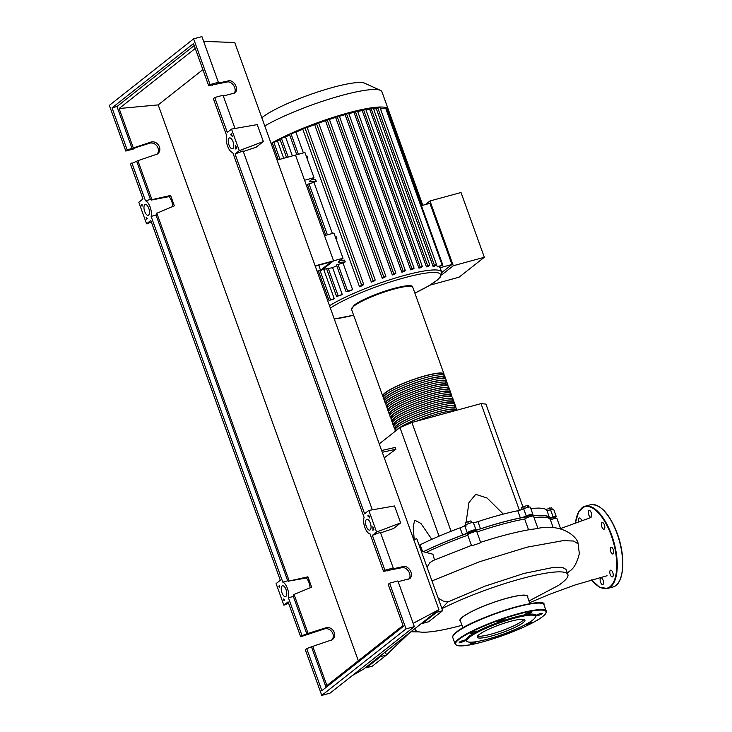 <?xml version="1.0" encoding="UTF-8"?>
<svg xmlns="http://www.w3.org/2000/svg" width="732" height="732" viewBox="0 0 732 732"><rect width="100%" height="100%" fill="white"/><g stroke="black" fill="none" stroke-linecap="round" stroke-linejoin="round"><path stroke-width="1.1" d="M315.272 266.192L331.175 261.846L320.534 270.254L317.075 271.197M320.534 270.254L318.731 265.249M317.194 271.526L321.513 270.346L333.563 260.83L295.49 155.065L277.071 160.088M336.729 265.725A64.91 10.568 160.2 0 0 332.612 267.692L322.611 269.477L333.563 260.83L315.153 265.862M473.54 531.212A82.881 13.496 -19.8 0 1 501.457 522.566A82.881 13.496 -19.8 0 1 526.564 516.865M530.471 516.27A82.881 13.496 -19.8 0 1 549.393 518.192L549.595 518.768M549.979 519.134L551.022 518.183L553.538 517.597L553.941 518.713M526.894 517.789L526.628 516.472L530.142 515.355L530.544 516.472M469.889 532.21L473.339 530.975M382.278 452.285L395.884 449.247L395.234 447.444L381.628 450.491M395.884 449.247L384.254 457.793M379.249 443.894L399.956 427.552L411.896 422.483L481.016 403.616L485.929 404.091L522.987 507.02M481.016 403.616L519.427 510.323M411.896 422.483L451.058 531.267M503.342 514.102L487.073 498.016L475.727 494.356L468.956 502.555L466.055 522.611M465.973 525.1L465.945 526.665M399.956 427.552L439.054 536.163M431.788 539.328L420.918 523.453L414.824 520.223L413.214 526.152L414.166 539.42M527.699 507.368L527.031 505.519L523.691 506.608L521.632 507.816L522.2 509.39M524.368 508.493L523.691 506.608M528.852 507.111L528.321 505.638L527.031 505.519M552.312 509.344L551.727 507.724L545.962 509.481M550.354 509.82L549.677 507.944M546.621 510.012L546.328 509.188M468.489 523.645L467.803 521.751L465.122 523.06L465.762 524.835M471.82 522.657L470.923 520.9L467.803 521.751M471.573 522.703L470.923 520.9M423.471 551.708A82.881 13.496 -19.8 0 1 469.88 532.493M517.771 510.735L520.361 517.927A5.81 0.942 160.2 0 0 526.253 515.987L523.664 508.786A5.81 0.942 -19.8 0 1 517.771 510.735A83.265 13.551 160.2 0 0 477.914 521.614A5.81 0.942 -19.8 0 1 473.339 522.52A4.84 0.787 160.2 0 0 469.002 523.462A4.84 0.787 160.2 0 0 464.655 525.558A5.81 0.942 -19.8 0 1 460.062 527.845A83.265 13.551 160.2 0 0 420.131 544.8A5.81 0.942 -19.8 0 1 419.134 545.267M520.361 517.927A83.265 13.551 160.2 0 0 480.503 528.806L477.914 521.614M473.339 522.52L475.928 529.721A5.81 0.942 160.2 0 0 480.503 528.806M546.813 510.231L549.403 517.423A5.81 0.942 160.2 0 0 553.145 516.957L550.546 509.765A5.81 0.942 -19.8 0 1 546.813 510.231A83.265 13.551 160.2 0 0 530.801 508.603M549.403 517.423A83.265 13.551 160.2 0 0 532.96 515.85L532.585 514.816M526.253 515.987A4.84 0.787 160.2 0 1 532.878 514.367A4.84 0.787 160.2 0 1 532.384 514.971A5.81 0.942 160.2 0 0 531.789 515.694A5.81 0.942 160.2 0 0 532.96 515.85M460.062 527.845L462.651 535.037A5.81 0.942 160.2 0 0 467.245 532.75L464.655 525.558M462.651 535.037A83.265 13.551 160.2 0 0 423.361 551.681M553.785 518.274A4.84 0.787 160.2 0 0 556.274 516.609A4.84 0.787 160.2 0 0 553.145 516.957M475.928 529.721A4.84 0.787 160.2 0 0 471.591 530.654A4.84 0.787 160.2 0 0 467.245 532.75M556.274 516.609L553.685 509.417A4.84 0.787 160.2 0 0 550.546 509.765M532.878 514.367L530.279 507.175A4.84 0.787 160.2 0 0 523.664 508.786M383.586 396.836A32.556 5.298 -19.8 0 1 382.763 396.122A32.556 5.298 -19.8 0 1 385.069 392.819A32.556 5.298 -19.8 0 1 418.521 377.758A32.556 5.298 -19.8 0 1 444.022 374.061A32.556 5.298 -19.8 0 1 443.839 375.141M445.312 377.666L444.663 375.864A32.556 5.298 160.2 0 0 419.171 379.551A32.556 5.298 160.2 0 0 385.718 394.621A32.556 5.298 160.2 0 0 383.412 397.915L384.053 399.718A32.556 5.298 -19.8 0 1 386.359 396.415A32.556 5.298 -19.8 0 1 419.82 381.354A32.556 5.298 -19.8 0 1 445.312 377.666A32.556 5.298 -19.8 0 1 445.138 378.746M446.612 381.262L445.962 379.46A32.556 5.298 160.2 0 0 420.47 383.147A32.556 5.298 160.2 0 0 387.008 398.217A32.556 5.298 160.2 0 0 384.703 401.511L385.352 403.314A32.556 5.298 -19.8 0 1 387.658 400.02A32.556 5.298 -19.8 0 1 421.11 384.95A32.556 5.298 -19.8 0 1 446.612 381.262A32.556 5.298 -19.8 0 1 446.428 382.342M447.902 384.858L447.261 383.056A32.556 5.298 160.2 0 0 421.76 386.752A32.556 5.298 160.2 0 0 388.308 401.813A32.556 5.298 160.2 0 0 386.002 405.116L386.642 406.91A32.556 5.298 -19.8 0 1 388.957 403.616A32.556 5.298 -19.8 0 1 422.41 388.546A32.556 5.298 -19.8 0 1 447.902 384.858A32.556 5.298 -19.8 0 1 447.728 385.938M449.201 388.454L448.551 386.661A32.556 5.298 160.2 0 0 423.059 390.348A32.556 5.298 160.2 0 0 389.598 405.409A32.556 5.298 160.2 0 0 387.292 408.712L387.942 410.506A32.556 5.298 -19.8 0 1 390.248 407.212A32.556 5.298 -19.8 0 1 423.7 392.142A32.556 5.298 -19.8 0 1 449.201 388.454A32.556 5.298 -19.8 0 1 449.018 389.534M450.491 392.05L449.851 390.257A32.556 5.298 160.2 0 0 424.35 393.944A32.556 5.298 160.2 0 0 390.897 409.014A32.556 5.298 160.2 0 0 388.591 412.308L389.241 414.111A32.556 5.298 -19.8 0 1 391.547 410.808A32.556 5.298 -19.8 0 1 424.999 395.747A32.556 5.298 -19.8 0 1 450.491 392.05A32.556 5.298 -19.8 0 1 450.317 393.13M451.79 395.646L451.141 393.853A32.556 5.298 160.2 0 0 425.649 397.54A32.556 5.298 160.2 0 0 392.187 412.61A32.556 5.298 160.2 0 0 389.882 415.904L390.531 417.707A32.556 5.298 -19.8 0 1 392.837 414.404A32.556 5.298 -19.8 0 1 426.298 399.343A32.556 5.298 -19.8 0 1 451.79 395.646A32.556 5.298 -19.8 0 1 451.607 396.735M453.09 399.251L452.44 397.449A32.556 5.298 160.2 0 0 426.939 401.136A32.556 5.298 160.2 0 0 393.487 416.206A32.556 5.298 160.2 0 0 391.181 419.5L391.83 421.303A32.556 5.298 -19.8 0 1 394.136 418.009A32.556 5.298 -19.8 0 1 427.589 402.939A32.556 5.298 -19.8 0 1 453.09 399.251A32.556 5.298 -19.8 0 1 452.907 400.331M454.38 402.847L453.73 401.045A32.556 5.298 160.2 0 0 428.238 404.741A32.556 5.298 160.2 0 0 394.786 419.802A32.556 5.298 160.2 0 0 392.471 423.105L393.121 424.899A32.556 5.298 -19.8 0 1 395.426 421.605A32.556 5.298 -19.8 0 1 428.888 406.535A32.556 5.298 -19.8 0 1 454.38 402.847A32.556 5.298 -19.8 0 1 454.206 403.927M455.679 406.443L455.03 404.64A32.556 5.298 160.2 0 0 429.528 408.337A32.556 5.298 160.2 0 0 396.076 423.398A32.556 5.298 160.2 0 0 393.77 426.701L394.42 428.495A32.556 5.298 -19.8 0 1 396.726 425.201A32.556 5.298 -19.8 0 1 430.178 410.13A32.556 5.298 -19.8 0 1 455.679 406.443A32.556 5.298 -19.8 0 1 455.496 407.523M396.259 430.471A32.556 5.298 -19.8 0 1 398.016 428.796A32.556 5.298 -19.8 0 1 431.477 413.736A32.556 5.298 -19.8 0 1 456.969 410.039L456.32 408.246A32.556 5.298 160.2 0 0 430.828 411.933A32.556 5.298 160.2 0 0 397.375 427.003A32.556 5.298 160.2 0 0 395.07 430.297L395.381 431.166M454.782 410.78A32.556 5.298 160.2 0 0 416.645 421.184M455.203 407.422L454.947 406.708A31.778 5.17 160.2 0 0 430.059 410.304A31.778 5.17 160.2 0 0 397.403 425.018A31.778 5.17 160.2 0 0 395.143 428.238L395.408 428.952M453.913 403.826L453.648 403.112A31.778 5.17 160.2 0 0 428.76 406.708A31.778 5.17 160.2 0 0 396.103 421.422A31.778 5.17 160.2 0 0 393.853 424.642L394.109 425.356M452.614 400.23L452.358 399.507A31.778 5.17 160.2 0 0 427.47 403.112A31.778 5.17 160.2 0 0 394.804 417.826A31.778 5.17 160.2 0 0 392.553 421.037L392.819 421.76M451.324 396.634L451.058 395.911A31.778 5.17 160.2 0 0 426.17 399.516A31.778 5.17 160.2 0 0 393.514 414.221A31.778 5.17 160.2 0 0 391.263 417.441L391.519 418.164M450.024 393.029L449.768 392.315A31.778 5.17 160.2 0 0 424.88 395.921A31.778 5.17 160.2 0 0 392.215 410.625A31.778 5.17 160.2 0 0 389.964 413.845L390.22 414.559M448.725 389.433L448.469 388.719A31.778 5.17 160.2 0 0 423.581 392.325A31.778 5.17 160.2 0 0 390.925 407.029A31.778 5.17 160.2 0 0 388.674 410.249L388.93 410.963M447.435 385.837L447.179 385.123A31.778 5.17 160.2 0 0 422.291 388.719A31.778 5.17 160.2 0 0 389.625 403.433A31.778 5.17 160.2 0 0 387.374 406.653L387.631 407.367M446.136 382.241L445.88 381.518A31.778 5.17 160.2 0 0 420.992 385.123A31.778 5.17 160.2 0 0 388.335 399.837A31.778 5.17 160.2 0 0 386.084 403.048L386.34 403.771M444.846 378.645L444.589 377.922A31.778 5.17 160.2 0 0 419.692 381.528A31.778 5.17 160.2 0 0 387.036 396.232A31.778 5.17 160.2 0 0 384.785 399.452L385.041 400.175M443.546 375.04L443.29 374.327A31.778 5.17 160.2 0 0 418.402 377.932A31.778 5.17 160.2 0 0 385.746 392.636A31.778 5.17 160.2 0 0 383.486 395.856L383.751 396.57M384.886 400.431A32.556 5.298 -19.8 0 1 384.053 399.718M386.176 404.037A32.556 5.298 -19.8 0 1 385.352 403.314M387.475 407.632A32.556 5.298 -19.8 0 1 386.642 406.91M388.765 411.228A32.556 5.298 -19.8 0 1 387.942 410.506M390.065 414.824A32.556 5.298 -19.8 0 1 389.241 414.111M391.355 418.42A32.556 5.298 -19.8 0 1 390.531 417.707M392.654 422.025A32.556 5.298 -19.8 0 1 391.83 421.303M393.944 425.621A32.556 5.298 -19.8 0 1 393.121 424.899M395.243 429.217A32.556 5.298 -19.8 0 1 394.42 428.495M456.265 410.368L456.246 410.304A31.778 5.17 160.2 0 0 433.326 413.287A31.778 5.17 160.2 0 0 400.486 427.323M261.836 117.751A57.178 9.306 -19.8 0 1 262.349 117.33A57.178 9.306 -19.8 0 1 316.691 92.305A57.178 9.306 -19.8 0 1 364.646 83.201L380.402 90.356A69.76 11.355 -19.8 0 1 381.939 91.793L388.244 109.306A69.76 11.355 -19.8 0 1 388.308 109.544M264.783 125.941A69.76 11.355 -19.8 0 1 330.846 98.6A69.76 11.355 -19.8 0 1 380.402 90.356M271.087 143.454A69.76 11.355 -19.8 0 1 272.524 142.621A69.76 11.355 -19.8 0 1 280.219 138.531A69.76 11.355 -19.8 0 1 289.954 133.883A69.76 11.355 -19.8 0 1 305.61 127.24A69.76 11.355 -19.8 0 1 317.313 122.775A69.76 11.355 -19.8 0 1 328.174 118.987A69.76 11.355 -19.8 0 1 338.34 115.748A69.76 11.355 -19.8 0 1 347.892 112.984A69.76 11.355 -19.8 0 1 356.859 110.688A69.76 11.355 -19.8 0 1 365.204 108.885A69.76 11.355 -19.8 0 1 372.863 107.613A69.76 11.355 -19.8 0 1 379.67 107.018A69.76 11.355 -19.8 0 1 386.121 107.641A69.76 11.355 -19.8 0 1 388.143 109.077A69.76 11.355 -19.8 0 1 388.244 109.306M329.519 305.756A64.91 10.568 -19.8 0 1 404.146 275.497A64.91 10.568 -19.8 0 1 441.698 272.084L440.399 268.479A64.91 10.568 160.2 0 0 439.932 267.766L439.456 266.448M437.214 266.622L442.869 265.204L438.075 266.823A64.91 10.568 160.2 0 0 437.214 266.622L436.501 264.664M377.712 107.732L434.424 265.268L436.528 264.591L434.369 266.347A64.91 10.568 160.2 0 0 433.06 266.338L376.34 108.812L379.734 107.174M373.585 108.931A64.91 10.568 -19.8 0 1 376.34 108.812M371.014 108.318L427.735 265.844L429.84 265.176L428 266.677A64.91 10.568 160.2 0 0 426.445 266.86L369.733 109.324L373.036 107.76M365.945 109.882A64.91 10.568 -19.8 0 1 369.733 109.324M363.484 109.562L420.195 267.089L422.3 266.421L420.671 267.766A64.91 10.568 160.2 0 0 418.933 268.095L362.212 110.559L365.506 109.004M357.683 111.502A64.91 10.568 -19.8 0 1 362.212 110.559M355.276 111.337L411.988 268.873L414.092 268.205L412.592 269.44A64.91 10.568 160.2 0 0 410.707 269.888L353.986 112.353L357.298 110.788M348.825 113.652A64.91 10.568 -19.8 0 1 353.986 112.353M401.841 272.185L405.281 270.456L403.863 271.627A64.91 10.568 160.2 0 0 401.841 272.185L345.12 114.65L348.487 113.039M339.41 116.287A64.91 10.568 -19.8 0 1 345.12 114.65M392.361 274.967L395.884 273.173L394.521 274.308A64.91 10.568 160.2 0 0 392.361 274.967L335.64 117.431L339.09 115.757M329.391 119.426A64.91 10.568 -19.8 0 1 335.64 117.431M382.232 278.261L383.788 277.035L385.892 276.357L384.538 277.483A64.91 10.568 160.2 0 0 382.232 278.261L325.511 120.725L329.089 118.941M318.704 123.113A64.91 10.568 -19.8 0 1 325.511 120.725M371.362 282.14L373.11 280.759L375.214 280.082L373.851 281.216A64.91 10.568 160.2 0 0 371.362 282.14L314.641 124.605L318.42 122.665M307.184 127.478A64.91 10.568 -19.8 0 1 314.641 124.605M359.522 286.779L361.599 285.141L363.703 284.474L362.258 285.663A64.91 10.568 160.2 0 0 359.522 286.779L302.801 129.244L304.878 127.606L306.9 127.057M296.762 154.708L289.405 134.267L295.902 132.172A64.91 10.568 -19.8 0 1 302.801 129.244M295.902 132.172L303.368 152.906M306.269 156.218L307.184 156.145L307.824 157.938A64.91 10.568 160.2 0 0 307.019 158.295M312.665 178.718L313.031 179.752M311.155 179.907L315.602 179.532L316.242 181.326A64.91 10.568 160.2 0 0 313.955 182.323L332.383 233.499M335.283 236.811L336.189 236.729L336.839 238.531A64.91 10.568 160.2 0 0 336.034 238.879M341.679 259.311L342.045 260.336M340.17 260.5L344.616 260.116L345.257 261.919A64.91 10.568 160.2 0 0 342.969 262.907L352.623 289.707A64.91 10.568 160.2 0 0 350.07 290.842L346.794 291.739L347.636 291.071L352.623 289.707M332.612 267.692L342.265 294.493A64.91 10.568 160.2 0 0 340.307 295.463L336.546 296.368L326.481 268.424M278.343 159.741L272.267 142.859L277.51 141.111A64.91 10.568 -19.8 0 1 280.146 139.702M277.51 141.111L283.687 158.277M323.626 269.202L334.222 298.647A64.91 10.568 160.2 0 0 332.694 299.498L328.979 300.395L318.466 271.179M271.508 144.625A64.91 10.568 -19.8 0 1 272.652 143.92M441.817 272.487L451.955 264.481L429.931 203.322L421.431 205.646M425.457 204.548L429.986 200.971L453.309 265.734L441.588 274.976M453.309 265.734L484.328 257.261L459.037 277.218L429.968 285.151M484.328 257.261L461.014 192.507L429.986 200.971M439.932 267.766L451.955 264.481M307.824 157.938L306.918 158.02M313.991 177.666L304.924 152.485L295.49 155.065L304.549 180.246L313.991 177.666L310.057 180.777A7.75 1.263 160.2 0 0 309.508 181.563A7.75 1.263 160.2 0 0 310.807 181.792L316.242 181.326M336.839 238.531L335.933 238.605M286.551 157.499L279.825 138.833L285.544 136.957A64.91 10.568 -19.8 0 1 289.671 134.999M285.544 136.957L292.37 155.916M307.724 185.141A64.91 10.568 160.2 0 0 306.516 185.699M313.955 182.323L307.458 184.409L325.777 235.301M343.006 258.259L333.938 233.069L324.496 235.649L333.563 260.83L343.006 258.259L339.072 261.361A7.75 1.263 160.2 0 0 338.523 262.148A7.75 1.263 160.2 0 0 339.813 262.385L345.257 261.919M342.969 262.907L336.473 264.993L346.117 291.793M342.265 294.493L336.546 296.368M411.988 268.873L410.707 269.888M434.424 265.268L433.06 266.338M420.195 267.089L418.933 268.095M427.735 265.844L426.445 266.86M380.539 109.077L386.157 107.668L442.869 265.204M334.222 298.647L328.979 300.395M386.761 109.343L388.143 109.077L422.776 205.28M529.995 603.717L527.369 596.434A35.658 5.801 160.2 0 0 506.745 598.309A35.658 5.801 160.2 0 0 460.282 620.59L462.899 627.873M447.645 602.088L485.124 586.122L523.975 573.44L553.639 567.355L562.332 567.346L566.028 569.377L567.886 574.529A81.188 13.222 160.2 0 1 558.617 585.326L529.007 600.972M567.886 574.529A81.188 13.222 160.2 0 0 520.919 578.811A81.188 13.222 160.2 0 0 441.954 608.649M460.565 621.395A36.042 5.865 -19.8 0 1 472.186 611.266A36.042 5.865 -19.8 0 1 506.892 598.2A36.042 5.865 -19.8 0 1 527.662 597.239M414.98 628.55A81.188 13.222 160.2 0 0 415.099 629.538A81.188 13.222 160.2 0 0 461.965 625.284M560.685 528.861L556.924 518.412A4.84 0.787 160.2 0 0 550.446 519.967M550.437 519.967A83.265 13.551 160.2 0 0 550.409 519.866A83.265 13.551 160.2 0 0 534.04 517.597M480.558 542.357C499.187 536.3 515.822 532.008 530.48 529.483L537.965 528.522L533.518 516.17A4.84 0.787 160.2 0 0 529.629 516.746A4.84 0.787 160.2 0 0 524.67 519.015L528.559 529.822M524.67 519.015A83.265 13.551 160.2 0 0 476.916 532.018M467.766 535.211A83.265 13.551 160.2 0 0 426.161 552.431M434.515 559.98L432.914 554.243L421.257 551.159M480.091 542.568C484.3 541.762 468.947 546.923 471.783 545.349M433.106 560.52L471.454 545.413L467.675 534.936A4.84 0.787 160.2 0 1 471.966 532.548A4.84 0.787 160.2 0 1 476.788 531.652L480.64 542.348M433.051 560.547L429.803 562.789L427.031 567.19M441.872 608.42L447.893 601.814L443.189 601.045L438.193 598.2M407.166 634.717L386.487 655.003L385.371 651.91M409.545 632.832L393.706 648.058M366.137 667.09L366.375 667.749L372.442 666.093L386.487 655.003L380.42 656.659L380.183 656.009M422.327 622.749L422.556 623.399L428.632 621.743L442.677 610.662L416.773 538.706L413.69 539.548M567.337 573.01L569.688 571.079M422.556 623.399L436.611 612.318L442.677 610.662M436.611 612.318L436.373 611.668M366.375 667.749L380.42 656.659M510.268 621.404A25.364 4.127 -19.8 0 1 524.945 620.068A25.364 4.127 -19.8 0 1 491.886 635.907A25.364 4.127 -19.8 0 1 477.209 637.252A25.364 4.127 -19.8 0 1 510.268 621.404M523.975 619.4A25.364 4.127 -19.8 0 1 491.236 634.113A25.364 4.127 -19.8 0 1 477.538 636.117M467.602 641.744L466.632 641.305A37.204 6.057 -19.8 0 1 465.753 640.171A37.204 6.057 -19.8 0 1 476.075 632.027A37.204 6.057 -19.8 0 1 500.889 621.486A37.204 6.057 -19.8 0 1 514.303 617.296A37.204 6.057 -19.8 0 1 525.668 614.724A3.486 0.567 -19.8 0 1 524.716 614.67A3.486 0.567 -19.8 0 1 526.738 613.361A3.486 0.567 -19.8 0 1 531.276 612.3A3.486 0.567 -19.8 0 1 529.245 613.608A3.486 0.567 -19.8 0 1 525.668 614.724A37.204 6.057 -19.8 0 1 535.888 615.703A3.486 0.567 -19.8 0 1 540.436 613.553A3.486 0.567 -19.8 0 1 542.449 613.37A3.486 0.567 -19.8 0 1 537.91 615.557A3.486 0.567 -19.8 0 1 535.888 615.74A3.486 0.567 -19.8 0 1 535.888 615.703A37.204 6.057 -19.8 0 1 535.687 616.445L535.211 617.405A36.426 5.929 -19.8 0 1 487.878 639.073A36.426 5.929 -19.8 0 1 467.602 641.744A36.426 5.929 -19.8 0 1 478.957 631.57A36.426 5.929 -19.8 0 1 514.285 618.238A36.426 5.929 -19.8 0 1 535.211 617.405M497.861 621.706A3.486 0.567 -19.8 0 1 501.447 620.096A3.486 0.567 -19.8 0 1 504.183 619.702A3.486 0.567 -19.8 0 1 503.936 620.05A3.486 0.567 -19.8 0 1 500.889 621.486A3.486 0.567 -19.8 0 1 497.614 622.063A3.486 0.567 -19.8 0 1 497.861 621.706M529.172 622.456A3.486 0.567 -19.8 0 1 530.92 622.173A3.486 0.567 -19.8 0 1 531.167 622.282A3.486 0.567 -19.8 0 1 528.897 623.682A3.486 0.567 -19.8 0 1 525.109 624.753M504.019 633.903A3.486 0.567 -19.8 0 1 503.772 634.168A3.486 0.567 -19.8 0 1 500.203 635.779A3.486 0.567 -19.8 0 1 497.458 636.181M476.605 641.616A3.486 0.567 -19.8 0 1 474.894 642.504A3.486 0.567 -19.8 0 1 470.365 643.565A3.486 0.567 -19.8 0 1 472.396 642.266A3.486 0.567 -19.8 0 1 472.799 642.101M461.206 642.312A3.486 0.567 -19.8 0 1 459.184 642.495A3.486 0.567 -19.8 0 1 463.731 640.317A3.486 0.567 -19.8 0 1 465.744 640.134A3.486 0.567 -19.8 0 1 465.753 640.171A3.486 0.567 -19.8 0 1 461.206 642.312M470.713 633.702A3.486 0.567 -19.8 0 1 470.475 633.592A3.486 0.567 -19.8 0 1 473.028 632.073A3.486 0.567 -19.8 0 1 476.797 631.121A3.486 0.567 -19.8 0 1 477.035 631.231A3.486 0.567 -19.8 0 1 476.075 632.027A3.486 0.567 -19.8 0 1 470.713 633.702M588.702 514.724A3.486 1.51 74.7 0 1 589.05 510.36A3.486 1.51 74.7 0 1 591.227 512.729A3.486 1.51 74.7 0 1 590.88 517.094A3.486 1.51 74.7 0 1 588.702 514.724M578.802 521.642A3.486 1.51 74.7 0 1 579.369 518A3.486 1.51 74.7 0 1 580.357 518.366A3.486 1.51 74.7 0 1 581.647 520.635M603.095 580.192A3.486 1.51 74.7 0 1 602.747 584.557A3.486 1.51 74.7 0 1 600.56 582.187A3.486 1.51 74.7 0 1 600.908 577.832A3.486 1.51 74.7 0 1 603.095 580.192M611.577 570.557A3.486 1.51 74.7 0 1 613.169 574.181A3.486 1.51 74.7 0 1 612.419 576.926A3.486 1.51 74.7 0 1 611.43 576.551A3.486 1.51 74.7 0 1 609.838 572.936A3.486 1.51 74.7 0 1 610.589 570.191A3.486 1.51 74.7 0 1 611.577 570.557M610.872 547.399A3.486 1.51 74.7 0 1 611.119 547.271A3.486 1.51 74.7 0 1 613.398 549.933A3.486 1.51 74.7 0 1 613.206 553.868A3.486 1.51 74.7 0 1 612.958 553.996A3.486 1.51 74.7 0 1 610.671 551.333A3.486 1.51 74.7 0 1 610.872 547.399M601.393 524.268A3.486 1.51 74.7 0 1 602.198 522.483A3.486 1.51 74.7 0 1 603.973 523.938A3.486 1.51 74.7 0 1 604.833 527.433A3.486 1.51 74.7 0 1 604.037 529.218A3.486 1.51 74.7 0 1 602.253 527.763A3.486 1.51 74.7 0 1 601.393 524.268M285.892 596.434A5.618 2.425 74.7 0 1 285.498 596.635A5.618 2.425 74.7 0 1 281.82 592.344A5.618 2.425 74.7 0 1 282.14 585.993A5.618 2.425 74.7 0 1 282.534 585.792A5.618 2.425 74.7 0 1 286.212 590.083A5.618 2.425 74.7 0 1 285.892 596.434M148.596 215.071A5.618 2.425 74.7 0 1 148.203 215.281A5.618 2.425 74.7 0 1 144.524 210.981A5.618 2.425 74.7 0 1 144.845 204.64A5.618 2.425 74.7 0 1 145.238 204.438A5.618 2.425 74.7 0 1 148.916 208.73A5.618 2.425 74.7 0 1 148.596 215.071M370.172 529.913A5.618 2.425 74.7 0 1 369.779 530.124A5.618 2.425 74.7 0 1 366.101 525.823A5.618 2.425 74.7 0 1 366.421 519.482A5.618 2.425 74.7 0 1 366.814 519.281A5.618 2.425 74.7 0 1 370.493 523.572A5.618 2.425 74.7 0 1 370.172 529.913M232.877 148.559A5.618 2.425 74.7 0 1 232.483 148.761A5.618 2.425 74.7 0 1 228.805 144.469A5.618 2.425 74.7 0 1 229.125 138.128A5.618 2.425 74.7 0 1 229.519 137.918A5.618 2.425 74.7 0 1 233.197 142.218A5.618 2.425 74.7 0 1 232.877 148.559M156.611 154.571C161.589 149.886 155.587 140.983 149.081 143.39L135.493 147.699L134.084 148.806L125.794 151.066L127.194 149.959L150.518 142.255C157.499 139.675 163.364 149.776 157.371 154.049L137.909 160.674L130.452 164.023L143.015 198.921L138.805 202.242L146.574 223.827L150.792 220.506L280.31 580.275L276.101 583.596L283.87 605.181L288.088 601.86L300.651 636.758L302.051 635.651L288.417 597.779A9.498 4.099 -105.3 0 0 287.456 588.501A9.498 4.099 -105.3 0 0 282.79 582.141L151.121 216.416A9.498 4.099 -105.3 0 0 150.161 207.138A9.498 4.099 -105.3 0 0 145.494 200.788L131.861 162.916M233.938 93.504C237.69 89.514 232.117 80.547 226.819 82.048L208.666 85.662L210.075 84.555L218.365 82.295L216.965 83.402L228.256 80.913C234.03 79.276 239.565 89.643 234.707 93.019L223.297 95.984M214.732 97.502L213.332 98.619L226.81 136.06A9.498 4.099 -105.3 0 0 227.56 146.061A9.498 4.099 -105.3 0 0 232.749 152.549L364.106 517.423A9.498 4.099 -105.3 0 0 364.856 527.415A9.498 4.099 -105.3 0 0 370.044 533.903L383.531 571.353L384.931 570.246L372.368 535.348L376.587 532.018L368.809 510.433L364.6 513.763L235.073 153.995L239.282 150.664L231.513 129.079L227.304 132.4L214.732 97.502L223.031 95.242L234.99 128.475M137.909 160.674L151.936 199.644L151.451 200.037L169.156 196.615L170.62 195.462L151.936 199.644M282.79 582.141L287.713 580.796L156.044 215.08A9.498 4.099 74.7 0 0 156.291 213.479L174.344 205.802L170.62 195.462M156.776 213.094L289.232 581.007L307.916 576.816L311.64 587.165L294.072 594.448L308.108 633.418L325.374 627.946C332.355 625.366 338.221 635.467 332.227 639.741L312.765 646.365L326.884 685.573L403.021 625.485M133.242 147.727L119.133 108.519L158.194 104.896L358.323 660.758M210.075 84.555L193.623 38.86L109.343 105.381L125.794 151.066M145.494 200.788L150.417 199.443L136.783 161.571M212.271 84.683L212.463 85.205M408.795 579.195C412.546 575.206 406.974 566.229 401.676 567.739L383.531 571.353M387.137 570.365L387.32 570.896M150.417 199.443A9.498 4.099 74.7 0 1 151.451 200.037M127.194 149.959L112.042 107.869L193.513 43.572L208.666 85.662M236.582 148.166L235.585 148.953A9.498 4.099 -105.3 0 0 235.558 145.32L236.582 148.166M368.708 515.154L369.724 517.991A9.498 4.099 -105.3 0 0 367.711 515.941L368.708 515.154M373.878 529.52L372.881 530.307A9.498 4.099 -105.3 0 0 372.853 526.683L373.878 529.52M231.413 133.8L232.428 136.637A9.498 4.099 -105.3 0 0 230.406 134.587L231.413 133.8M142.136 204.246A9.498 4.099 -105.3 0 0 142.045 206.223L141.505 204.75L142.136 204.246M279.34 587.558L278.81 586.094L279.432 585.609A9.498 4.099 -105.3 0 0 279.34 587.558M283.458 598.996A9.498 4.099 -105.3 0 0 284.602 599.966L283.979 600.46L283.458 598.996M146.684 219.106L146.144 217.633A9.498 4.099 -105.3 0 0 147.306 218.612L146.684 219.106M218.365 82.295L201.922 36.6L193.623 38.86M331.468 640.262C336.445 635.577 330.443 626.674 323.937 629.081L300.651 636.758M302.051 635.651L308.108 633.418M306.717 648.598L305.317 649.705L321.76 695.4L330.059 693.14L414.339 626.619L397.888 580.933L389.598 583.194L388.189 584.301L403.341 626.4L321.87 690.697L306.717 648.598L312.765 646.365M384.931 570.246L393.23 567.977L391.821 569.084L403.112 566.595C408.895 564.967 414.422 575.334 409.572 578.71L398.153 581.675M393.23 567.977L380.384 532.31L372.368 535.348M321.76 695.4L406.04 628.889L389.598 583.194M406.04 628.889L414.339 626.619M326.079 687.375L311.64 647.253M294.072 594.448L293.587 594.832A9.498 4.099 -105.3 0 1 293.34 596.434L288.417 597.779M306.973 634.305L293.34 596.434M367.711 515.941L368.901 515.703M278.81 586.094L279.395 585.984M289.232 581.007L306.452 577.969L307.916 576.816M132.117 148.614L116.964 106.524L194.227 45.549M112.042 107.869L116.964 106.524M202.892 69.622L158.194 104.896M119.133 108.519L195.27 48.44M172.834 206.433A9.498 4.099 -105.3 0 0 169.156 196.615M156.044 215.08L151.121 216.416M310.13 587.787A9.498 4.099 -105.3 0 0 306.452 577.969M288.747 581.391A9.498 4.099 -105.3 0 0 287.713 580.796M141.505 204.75L142.09 204.649M230.406 134.587L231.605 134.349M231.513 129.079L257.234 124.614L263.337 141.55L256.182 147.196L243.289 151.524M263.337 141.55L239.282 150.664M372.295 509.829L243.088 150.948L235.073 153.995M368.809 510.433L394.53 505.968L400.633 522.904L393.477 528.55L380.585 532.878M400.633 522.904L376.587 532.018M146.574 223.827L151.341 222.025M352.065 675.764L363.584 669.112L438.925 609.646L234.743 42.52L203.633 41.376M288.609 603.314L283.87 605.181M413.15 623.325L438.925 609.646M422.538 551.471L420.131 544.8M382.763 396.122L351.543 309.416A32.556 5.298 -19.8 0 1 353.849 306.113A32.556 5.298 -19.8 0 1 387.31 291.052A32.556 5.298 -19.8 0 1 412.802 287.356L444.022 374.061M411.521 286.496A31.778 5.17 160.2 0 0 385.544 290.952A31.778 5.17 160.2 0 0 354.27 305.217M334.286 319.006L353.62 315.19A62.979 10.248 -19.8 0 1 334.259 318.932M330.352 308.062A62.979 10.248 -19.8 0 1 404.091 277.858A62.979 10.248 -19.8 0 1 436.062 280.914A62.979 10.248 -19.8 0 1 414.87 293.102L428.321 286.13L437.15 280.2L440.38 277.025L441.698 272.084M310.807 181.792L310.35 180.539M290.915 133.535L298.382 154.269M308.968 183.677L327.396 234.862M339.813 262.385L339.364 261.132M337.983 264.27L347.636 291.071M281.344 138.11L288.17 157.06M328.156 268.122L338.065 295.646M346.465 113.588L403.176 271.124M273.786 142.127L279.963 159.302M320.085 270.739L330.498 299.663M337.068 116.306L393.779 273.841M304.878 127.606L361.599 285.141M327.067 119.499L383.788 277.035M316.398 123.223L373.11 280.759M385.48 107.732L442.201 265.258M387.475 109.141L422.144 205.454M537.224 528.486C562.835 523.005 577.85 537.508 578.134 543.849L573.586 541.03L563.064 540.646L527.067 547.179L479.268 561.837L431.962 580.906M452.779 637.508A48.44 7.887 -19.8 0 1 456.21 632.604A48.44 7.887 -19.8 0 1 515.914 607.24A48.44 7.887 -19.8 0 1 543.94 604.687L546.273 611.165A48.44 7.887 -19.8 0 0 518.247 613.718A48.44 7.887 -19.8 0 0 458.543 639.082A48.44 7.887 -19.8 0 0 455.112 643.986L452.779 637.508C452.385 636.071 453.565 634.305 456.31 632.21C472.68 617.817 547.527 595.354 543.94 604.687M542.632 616.527A48.056 7.823 -19.8 0 1 483.404 641.68A48.056 7.823 -19.8 0 1 459.01 639.347A48.056 7.823 -19.8 0 1 518.238 614.194A48.056 7.823 -19.8 0 1 542.632 616.527M456.42 632.155A48.056 7.823 -19.8 0 1 515.648 606.993A48.056 7.823 -19.8 0 1 542.613 603.589M591.474 579.881A42.246 18.254 -105.3 0 0 613.974 581.208A42.246 18.254 -105.3 0 0 611.211 535.376A42.246 18.254 -105.3 0 0 581.775 508.246A42.246 18.254 -105.3 0 0 575.471 522.849M591.41 579.9L599.627 587.22L607.459 588.491A42.63 18.419 -105.3 0 0 610.479 586.945A42.63 18.419 -105.3 0 0 611.687 535.174A42.63 18.419 -105.3 0 0 585.005 506.242A42.63 18.419 -105.3 0 0 581.986 507.798M590.404 504.769C600.386 503.79 609.353 513.425 617.305 533.683C626.107 557.189 624.103 584.685 612.849 587.018A42.63 18.419 -105.3 0 0 615.877 585.472A42.63 18.419 -105.3 0 0 617.076 533.701A42.63 18.419 -105.3 0 0 590.404 504.769L585.005 506.242L578.71 511.659L575.407 522.868M620.077 579.469A42.246 18.254 -105.3 0 0 617.277 533.719M617.259 533.665A42.246 18.254 -105.3 0 0 600.469 507.605M149.081 143.39L150.518 142.255M226.819 82.048L228.256 80.913M323.937 629.081L325.374 627.946M401.676 567.739L403.112 566.595M473.403 530.837L473.805 531.954M469.761 532.155L470.164 533.271M351.543 309.416L354.05 305.326C365.122 296.067 413.498 280.457 412.802 287.356M414.092 268.205L357.381 110.669M436.528 264.591L379.817 107.064M422.3 266.421L365.588 108.885M429.84 265.176L373.119 107.641M348.569 112.92L405.281 270.456M339.172 115.638L395.884 273.173M306.983 126.938L363.703 284.474M329.171 118.831L385.892 276.357M318.502 122.555L375.214 280.082M414.797 628.687L415.099 629.538M553.246 527.745L550.409 519.866M410.899 631.762L419.518 631.936M569.624 571.134C573.861 568.526 577.1 562.688 579.332 553.612L578.134 543.849M560.575 528.559L591.044 517.46M529.62 602.692L549.741 594.238L575.535 584.822L607.066 575.745M455.112 643.986C458.744 652.825 527.388 629.191 542.741 616.472C545.486 614.377 546.658 612.611 546.273 611.165M612.849 587.018L607.459 588.491"/></g></svg>
